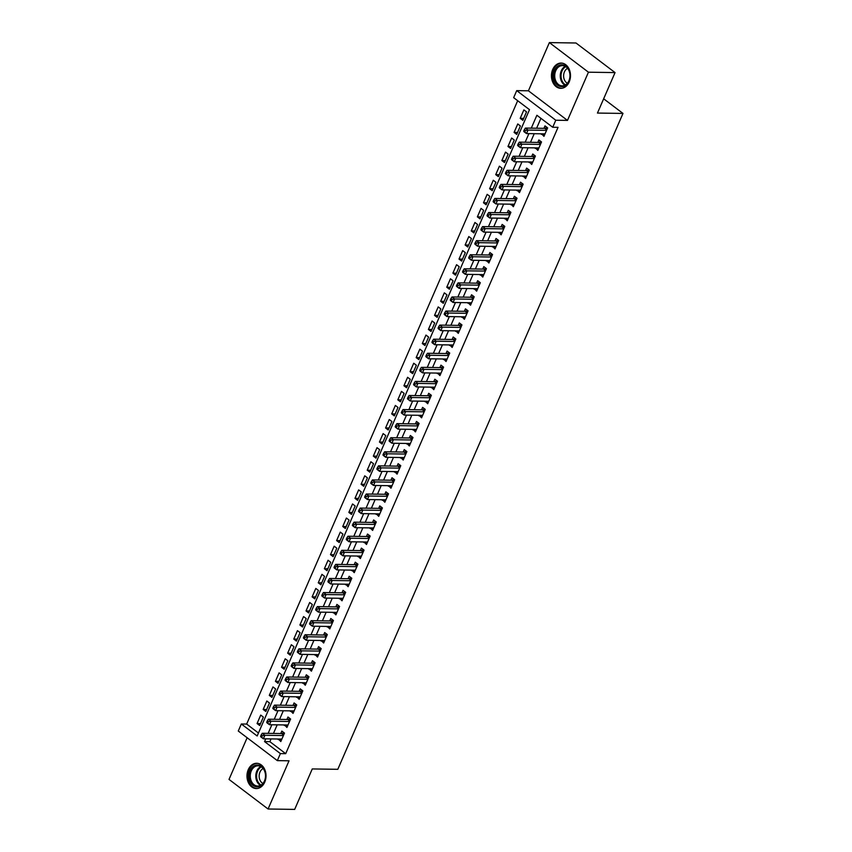 <?xml version="1.0" encoding="UTF-8"?>
<svg xmlns="http://www.w3.org/2000/svg" width="852" height="852" viewBox="0 0 852 852"><rect width="100%" height="100%" fill="white"/><g stroke="black" fill="none" stroke-linecap="round" stroke-linejoin="round"><path stroke-width="1.28" d="M552.724 69.459A12.631 9.521 -89.1 0 0 560.776 88.32A12.631 9.521 -89.1 0 0 569.2 81.941A12.631 9.521 -89.1 0 0 561.148 63.069A12.631 9.521 -89.1 0 0 552.724 69.459M248.262 769.665A12.631 9.521 -89.1 0 0 256.314 788.537A12.631 9.521 -89.1 0 0 264.738 782.147A12.631 9.521 -89.1 0 0 256.686 763.285A12.631 9.521 -89.1 0 0 248.262 769.665M271.074 738.908L269.871 741.666L285.708 753.669L280.393 753.594L277.326 760.623L238.272 731.027L241.329 723.987L257.166 735.99L529.497 109.674L513.66 97.671L516.717 90.631L555.781 120.228L552.724 127.267L536.888 115.265L531.286 128.151M528.421 90.802L567.485 120.409L588.444 72.196L615.048 72.59L575.984 42.994L549.38 42.6L528.421 90.802L516.717 90.631M247.133 737.736L229.018 779.41L268.071 809.006L289.03 760.804L277.326 760.623M517.686 100.717L246.654 724.072L241.329 723.987M588.444 72.196L549.38 42.6M615.048 72.59L597.454 113.06L622.982 113.433L337.807 769.313L312.269 768.941L294.675 809.4L268.071 809.006M541.553 133.807L543.959 136.331L547.634 127.885L544.992 125.883L543.927 128.343M535.429 147.886L537.846 150.399L541.521 141.954L538.879 139.952L537.804 142.422M529.305 161.955L531.723 164.479L535.397 156.033L532.756 154.031L531.68 156.491M523.192 176.034L525.599 178.547L529.273 170.102L526.632 168.1L525.567 170.57M517.068 190.113L519.486 192.627L523.16 184.181L520.519 182.179L519.443 184.639M510.944 204.182L513.362 206.695L517.036 198.25L514.395 196.258L513.33 198.718M504.831 218.261L507.249 220.774L510.912 212.329L508.282 210.327L507.206 212.787M498.708 232.33L501.125 234.843L504.799 226.398L502.158 224.406L501.082 226.866M492.594 246.409L495.001 248.922L498.676 240.477L496.034 238.475L494.969 240.946M486.471 260.478L488.888 263.002L492.552 254.556L489.921 252.554L488.846 255.014M480.347 274.557L482.764 277.07L486.439 268.625L483.798 266.623L482.722 269.094M474.234 288.636L476.641 291.15L480.315 282.704L477.674 280.702L476.609 283.162M468.11 302.705L470.528 305.218L474.202 296.773L471.561 294.781L470.485 297.242M461.986 316.784L464.404 319.298L468.078 310.852L465.437 308.85L464.372 311.31M455.873 330.853L458.291 333.366L461.954 324.921L459.313 322.929L458.248 325.389M449.75 344.932L452.167 347.446L455.841 339L453.2 336.998L452.124 339.458M443.626 359.001L446.043 361.514L449.718 353.079L447.076 351.077L446.011 353.537M437.513 373.08L439.93 375.594L443.594 367.148L440.963 365.146L439.888 367.617M431.389 387.149L433.806 389.673L437.481 381.227L434.839 379.225L433.764 381.685M425.276 401.228L427.683 403.742L431.357 395.296L428.716 393.294L427.651 395.765M419.152 415.307L421.57 417.821L425.244 409.375L422.603 407.373L421.527 409.833M413.028 429.376L415.446 431.889L419.12 423.444L416.479 421.452L415.403 423.913M406.915 443.455L409.322 445.969L412.996 437.523L410.355 435.521L409.29 437.981M400.791 457.524L403.209 460.037L406.883 451.592L404.242 449.6L403.166 452.061M394.668 471.603L397.085 474.117L400.76 465.671L398.118 463.669L397.053 466.14M388.555 485.672L390.972 488.196L394.636 479.751L392.005 477.748L390.93 480.208M382.431 499.751L384.848 502.265L388.523 493.819L385.881 491.817L384.806 494.288M376.318 513.831L378.725 516.344L382.399 507.898L379.758 505.896L378.693 508.356M370.194 527.899L372.612 530.413L376.275 521.967L373.645 519.965L372.569 522.436M364.07 541.978L366.488 544.492L370.162 536.046L367.521 534.044L366.445 536.504M357.957 556.047L360.364 558.561L364.038 550.115L361.397 548.124L360.332 550.584M351.833 570.126L354.251 572.64L357.925 564.194L355.284 562.192L354.208 564.652M345.71 584.195L348.127 586.708L351.801 578.274L349.16 576.271L348.095 578.732M339.597 598.274L342.014 600.788L345.678 592.342L343.036 590.34L341.971 592.811M333.473 612.343L335.89 614.867L339.565 606.422L336.923 604.419L335.848 606.88M327.349 626.422L329.767 628.936L333.441 620.49L330.8 618.488L329.735 620.959M321.236 640.502L323.653 643.015L327.317 634.57L324.687 632.567L323.611 635.028M315.112 654.57L317.53 657.084L321.204 648.638L318.563 646.647L317.487 649.107M308.999 668.65L311.406 671.163L315.08 662.718L312.439 660.715L311.374 663.176M302.875 682.718L305.293 685.232L308.967 676.786L306.326 674.795L305.25 677.255M296.752 696.798L299.169 699.311L302.843 690.865L300.202 688.863L299.137 691.334M290.638 710.866L293.045 713.39L296.72 704.945L294.078 702.943L293.013 705.403M284.515 724.946L286.932 727.459L290.607 719.013L287.965 717.011L286.89 719.482M260.542 723.582L257.059 723.54L260.733 715.094L263.364 717.086L259.7 725.531L257.059 723.54M266.665 709.514L263.172 709.46L266.846 701.015L269.488 703.017L265.813 711.463L263.172 709.46M272.778 695.434L269.296 695.381L272.97 686.946L275.611 688.938L271.937 697.383L269.296 695.381M278.902 681.366L275.42 681.312L279.083 672.867L281.724 674.869L278.061 683.315L275.42 681.312M285.026 667.286L281.533 667.233L285.207 658.788L287.848 660.79L284.174 669.235L281.533 667.233M291.139 653.218L287.656 653.164L291.331 644.719L293.972 646.721L290.298 655.167L287.656 653.164M297.263 639.138L293.78 639.085L297.444 630.64L300.085 632.642L296.411 641.087L293.78 639.085M303.387 625.07L299.893 625.017L303.568 616.571L306.209 618.573L302.535 627.008L299.893 625.017M309.5 610.99L306.017 610.937L309.691 602.492L312.322 604.494L308.658 612.939L306.017 610.937M315.623 596.911L312.13 596.869L315.804 588.423L318.446 590.415L314.771 598.86L312.13 596.869M321.737 582.843L318.254 582.789L321.928 574.344L324.569 576.346L320.895 584.792L318.254 582.789M327.86 568.763L324.378 568.71L328.052 560.265L330.683 562.267L327.019 570.712L324.378 568.71M333.984 554.695L330.491 554.641L334.165 546.196L336.806 548.198L333.132 556.644L330.491 554.641M340.097 540.615L336.615 540.562L340.289 532.117L342.93 534.119L339.256 542.564L336.615 540.562M346.221 526.547L342.738 526.493L346.402 518.048L349.043 520.05L345.369 528.496L342.738 526.493M352.345 512.467L348.851 512.414L352.526 503.969L355.167 505.971L351.493 514.416L348.851 512.414M358.458 498.388L354.975 498.345L358.649 489.9L361.28 491.892L357.616 500.337L354.975 498.345M364.581 484.319L361.099 484.266L364.762 475.821L367.404 477.823L363.729 486.268L361.099 484.266M370.705 470.24L367.212 470.187L370.886 461.752L373.527 463.744L369.853 472.189L367.212 470.187M376.818 456.171L373.336 456.118L377.01 447.673L379.641 449.675L375.977 458.12L373.336 456.118M382.942 442.092L379.449 442.039L383.123 433.593L385.764 435.596L382.09 444.041L379.449 442.039M389.055 428.023L385.573 427.97L389.247 419.525L391.888 421.527L388.214 429.972L385.573 427.97M395.179 413.944L391.696 413.891L395.36 405.445L398.001 407.448L394.338 415.893L391.696 413.891M401.303 399.876L397.809 399.822L401.484 391.377L404.125 393.379L400.451 401.814L397.809 399.822M407.416 385.796L403.933 385.743L407.607 377.298L410.249 379.3L406.574 387.745L403.933 385.743M413.539 371.717L410.057 371.674L413.721 363.229L416.362 365.22L412.688 373.666L410.057 371.674M419.663 357.648L416.17 357.595L419.844 349.15L422.485 351.152L418.811 359.597L416.17 357.595M425.776 343.569L422.294 343.516L425.968 335.07L428.599 337.072L424.935 345.518L422.294 343.516M431.9 329.5L428.407 329.447L432.081 321.002L434.722 323.004L431.048 331.449L428.407 329.447M438.013 315.421L434.531 315.368L438.205 306.922L440.846 308.925L437.172 317.37L434.531 315.368M444.137 301.352L440.654 301.299L444.329 292.854L446.959 294.856L443.296 303.301L440.654 301.299M450.261 287.273L446.767 287.22L450.442 278.774L453.083 280.777L449.409 289.222L446.767 287.22M456.374 273.194L452.891 273.151L456.565 264.706L459.207 266.697L455.532 275.143L452.891 273.151M462.498 259.125L459.015 259.072L462.679 250.626L465.32 252.629L461.646 261.074L459.015 259.072M468.621 245.046L465.128 244.993L468.802 236.558L471.444 238.549L467.769 246.995L465.128 244.993M474.734 230.977L471.252 230.924L474.926 222.478L477.557 224.481L473.893 232.926L471.252 230.924M480.858 216.898L477.376 216.845L481.039 208.399L483.68 210.401L480.006 218.847L477.376 216.845M486.982 202.829L483.489 202.776L487.163 194.331L489.804 196.333L486.13 204.778L483.489 202.776M493.095 188.75L489.612 188.697L493.287 180.251L495.917 182.253L492.254 190.699L489.612 188.697M499.219 174.681L495.726 174.628L499.4 166.183L502.041 168.185L498.367 176.62L495.726 174.628M505.332 160.602L501.849 160.549L505.524 152.103L508.165 154.105L504.49 162.551L501.849 160.549M511.456 146.523L507.973 146.48L511.637 138.035L514.278 140.026L510.614 148.472L507.973 146.48M517.579 132.454L514.086 132.401L517.76 123.955L520.402 125.958L516.727 134.403L514.086 132.401M246.654 724.072L258.454 733.018M522.851 120.324L526.525 111.878L523.884 109.887L520.21 118.321L522.851 120.324M285.708 753.669L558.039 127.342L552.724 127.267M540.913 118.321L536.6 128.237M534.225 133.7L530.487 142.305M528.102 147.779L524.363 156.385M521.988 161.848L518.24 170.464M515.865 175.927L512.127 184.533M509.752 189.996L506.003 198.612M503.628 204.075L499.89 212.68M497.504 218.155L493.766 226.76M491.391 232.223L487.642 240.828M485.267 246.303L481.529 254.908M479.143 260.371L475.405 268.976M473.03 274.45L469.282 283.056M466.907 288.519L463.168 297.135M460.794 302.598L457.045 311.204M454.67 316.667L450.921 325.283M448.546 330.746L444.808 339.352M442.433 344.826L438.684 353.431M436.309 358.894L432.571 367.5M430.185 372.974L426.447 381.579M424.072 387.042L420.324 395.658M417.949 401.122L414.21 409.727M411.825 415.19L408.087 423.806M405.712 429.27L401.963 437.875M399.588 443.349L395.85 451.954M393.475 457.417L389.726 466.023M387.351 471.497L383.613 480.102M381.227 485.565L377.489 494.171M375.114 499.645L371.365 508.25M368.991 513.713L365.252 522.329M362.867 527.793L359.129 536.398M356.754 541.861L353.005 550.477M350.63 555.941L346.892 564.546M344.517 570.02L340.768 578.625M338.393 584.089L334.644 592.694M332.269 598.168L328.531 606.773M326.156 612.237L322.407 620.852M320.032 626.316L316.294 634.921M313.909 640.384L310.171 649M307.796 654.464L304.047 663.069M301.672 668.543L297.934 677.148M295.548 682.612L291.81 691.217M289.435 696.691L285.686 705.296M283.311 710.76L279.573 719.365M277.198 724.839L273.449 733.444M278.391 739.025L280.809 741.538L284.483 733.093L281.842 731.091L280.777 733.551M622.982 113.433L603.653 98.789M567.485 120.409L555.781 120.228M265.749 738.833L264.557 741.591L280.393 753.594M528.911 133.626L525.162 142.231M522.787 147.694L519.049 156.31M516.663 161.773L512.925 170.379M510.55 175.842L506.802 184.458M504.427 189.921L500.688 198.527M498.303 204.001L494.565 212.606M492.19 218.069L488.441 226.675M486.066 232.149L482.328 240.754M479.953 246.217L476.204 254.823M473.829 260.297L470.08 268.902M467.705 274.365L463.967 282.981M461.592 288.445L457.843 297.05M455.469 302.513L451.73 311.129M449.345 316.593L445.607 325.198M443.232 330.672L439.483 339.277M437.108 344.74L433.37 353.346M430.984 358.82L427.246 367.425M424.871 372.888L421.122 381.504M418.747 386.968L415.009 395.573M412.634 401.036L408.885 409.652M406.51 415.116L402.772 423.721M400.387 429.195L396.649 437.8M394.274 443.264L390.525 451.869M388.15 457.343L384.412 465.948M382.026 471.412L378.288 480.017M375.913 485.491L372.164 494.096M369.789 499.56L366.051 508.175M363.676 513.639L359.927 522.244M357.552 527.707L353.804 536.323M351.429 541.787L347.691 550.392M345.316 555.866L341.567 564.471M339.192 569.935L335.454 578.54M333.068 584.014L329.33 592.619M326.955 598.083L323.206 606.699M320.831 612.162L317.093 620.767M314.707 626.231L310.969 634.846M308.594 640.31L304.846 648.915M302.471 654.389L298.732 662.994M296.358 668.458L292.609 677.063M290.234 682.537L286.496 691.142M284.11 696.606L280.372 705.211M277.997 710.685L274.248 719.29M271.873 724.754L268.135 733.37M269.871 741.666L264.557 741.591M281.661 739.589L278.167 739.536M523.692 118.375L520.21 118.321M287.774 725.51L284.291 725.457M293.897 711.441L290.415 711.388M300.021 697.362L296.528 697.309M306.134 683.283L302.652 683.24M312.258 669.214L308.775 669.161M318.382 655.135L314.889 655.082M324.495 641.066L321.012 641.013M330.619 626.987L327.125 626.934M336.732 612.918L333.249 612.865M342.855 598.839L339.373 598.786M348.979 584.77L345.486 584.717M355.092 570.691L351.61 570.638M361.216 556.612L357.733 556.569M367.34 542.543L363.847 542.49M373.453 528.464L369.97 528.41M379.577 514.395L376.083 514.342M385.69 500.316L382.207 500.262M391.813 486.247L388.331 486.194M397.937 472.168L394.444 472.114M404.05 458.088L400.568 458.046M410.174 444.02L406.692 443.967M416.298 429.94L412.805 429.898M422.411 415.872L418.928 415.819M428.535 401.793L425.052 401.739M434.658 387.724L431.165 387.671M440.772 373.645L437.289 373.591M446.895 359.576L443.402 359.523M453.008 345.497L449.526 345.443M459.132 331.417L455.65 331.375M465.256 317.349L461.763 317.295M471.369 303.269L467.886 303.216M477.493 289.201L474.01 289.147M483.616 275.121L480.123 275.068M489.73 261.053L486.247 261M495.853 246.974L492.36 246.92M501.966 232.905L498.484 232.852M508.09 218.826L504.608 218.772M514.214 204.746L510.721 204.704M520.327 190.678L516.845 190.624M526.451 176.598L522.968 176.545M532.575 162.53L529.081 162.476M538.688 148.45L535.205 148.397M544.811 134.382L541.329 134.328M283.62 735.074L281.629 733.561L262.256 733.274L264.897 735.276L283.407 735.553M262.267 735.713L264.897 735.276L263.364 738.801L260.733 736.799L261.649 737.118L262.267 735.713L261.213 734.914L260.595 736.32M281.884 739.067L263.364 738.801L261.649 737.118M281.629 733.561A1.619 0.927 127.2 0 0 282.065 733.466L283.94 732.677M262.256 733.274L261.213 734.914M264.471 781.327A10.927 8.232 90.9 0 1 253.214 785.427A10.927 8.232 90.9 0 1 250.222 770.517A10.927 8.232 90.9 0 1 261.479 766.417A10.927 8.232 90.9 0 1 264.471 781.327M251.287 770.932A10.117 7.625 -89.1 0 0 257.73 786.045A10.117 7.625 -89.1 0 0 264.482 780.933A10.117 7.625 -89.1 0 0 258.028 765.81A10.117 7.625 -89.1 0 0 251.287 770.932M262.927 783.467A7.966 6.007 90.9 0 1 259.956 772.104A7.966 6.007 90.9 0 1 263.151 768.547M257.538 763.371L257.762 763.381A12.546 9.457 -89.1 0 0 257.538 763.371A12.546 9.457 -89.1 0 0 249.167 769.718A12.546 9.457 -89.1 0 0 257.166 788.473A12.546 9.457 -89.1 0 0 257.421 788.462L257.166 788.473M561.798 86.638A10.927 8.232 90.9 0 1 553.576 75.785A10.927 8.232 90.9 0 1 561.83 64.784A10.927 8.232 90.9 0 1 570.052 75.636A10.927 8.232 90.9 0 1 561.798 86.638M562.352 65.604A10.117 7.625 -89.1 0 0 554.716 75.69A10.117 7.625 -89.1 0 0 562.192 85.839A10.117 7.625 -89.1 0 0 562.331 85.839A10.117 7.625 -89.1 0 0 569.967 75.743A10.117 7.625 -89.1 0 0 562.49 65.604A10.117 7.625 -89.1 0 0 562.352 65.604M567.389 83.251A7.966 6.007 90.9 0 1 563.609 75.732A7.966 6.007 90.9 0 1 567.602 68.341M562.256 63.176A12.546 9.457 -89.1 0 0 562 63.165A12.546 9.457 -89.1 0 0 561.83 63.165A12.546 9.457 -89.1 0 0 552.352 75.679A12.546 9.457 -89.1 0 0 561.628 88.257A12.546 9.457 -89.1 0 0 561.798 88.257A12.546 9.457 -89.1 0 0 561.883 88.257M289.733 721.005L287.742 719.493L268.38 719.205L271.021 721.207L289.531 721.474M268.38 721.633L271.021 721.207L269.488 724.722L266.846 722.72L267.773 723.05L268.38 721.633L267.326 720.835L266.719 722.251M287.997 724.999L269.488 724.722L267.773 723.05M287.742 719.493A1.619 0.927 127.2 0 0 288.189 719.397L290.063 718.609M268.38 719.205L267.326 720.835M295.857 706.926L293.865 705.413L274.504 705.126L277.134 707.128L295.655 707.405M274.504 707.565L277.134 707.128L275.611 710.643L272.97 708.651L273.897 708.971L274.504 707.565L273.449 706.766L272.832 708.172M294.121 710.919L275.611 710.643L273.897 708.971M293.865 705.413A1.619 0.927 127.2 0 0 294.302 705.318L296.187 704.529M274.504 705.126L273.449 706.766M301.981 692.857L299.979 691.345L280.617 691.057L283.258 693.049L301.768 693.326M280.627 693.485L283.258 693.049L281.724 696.574L279.094 694.572L280.01 694.902L280.627 693.485L279.573 692.687L278.955 694.092M300.245 696.851L281.724 696.574L280.01 694.902M299.979 691.345A1.619 0.927 127.2 0 0 300.426 691.249L302.3 690.461M280.617 691.057L279.573 692.687M308.094 678.778L306.102 677.265L286.741 676.978L289.382 678.98L307.892 679.257M286.741 679.417L289.382 678.98L287.848 682.495L285.207 680.503L286.134 680.823L286.741 679.417L285.686 678.618L285.079 680.024M306.358 682.771L287.848 682.495L286.134 680.823M306.102 677.265A1.619 0.927 127.2 0 0 306.55 677.17L308.424 676.381M286.741 676.978L285.686 678.618M314.218 664.709L312.226 663.197L292.854 662.909L295.495 664.901L314.015 665.178M292.864 665.337L295.495 664.901L293.972 668.426L291.331 666.424L292.247 666.743L292.864 665.337L291.81 664.539L291.192 665.944M312.482 668.703L293.972 668.426L292.247 666.743M312.226 663.197A1.619 0.927 127.2 0 0 312.663 663.101L314.537 662.302M292.854 662.909L291.81 664.539M320.341 650.63L318.339 649.117L298.977 648.83L301.619 650.832L320.128 651.109M298.988 651.269L301.619 650.832L300.085 654.347L297.444 652.344L298.37 652.675L298.988 651.269L297.923 650.47L297.316 651.876M318.605 654.624L300.085 654.347L298.37 652.675M318.339 649.117A1.619 0.927 127.2 0 0 318.786 649.022L320.661 648.234M298.977 648.83L297.923 650.47M326.454 636.551L324.463 635.038L305.101 634.751L307.742 636.753L326.252 637.03M305.101 637.189L307.742 636.753L306.209 640.278L303.568 638.276L304.494 638.595L305.101 637.189L304.047 636.391L303.44 637.797M324.718 640.544L306.209 640.278L304.494 638.595M324.463 635.038A1.619 0.927 127.2 0 0 324.9 634.942L326.785 634.154M305.101 634.751L304.047 636.391M332.578 622.482L330.587 620.97L311.214 620.682L313.855 622.684L332.365 622.95M311.225 623.121L313.855 622.684L312.333 626.199L309.691 624.197L310.607 624.527L311.225 623.121L310.171 622.311L309.553 623.728M330.842 626.476L312.333 626.199L310.607 624.527M330.587 620.97A1.619 0.927 127.2 0 0 331.023 620.874L332.898 620.086M311.214 620.682L310.171 622.311M338.702 608.403L336.7 606.89L317.338 606.603L319.979 608.605L338.489 608.882M317.338 609.042L319.979 608.605L318.446 612.13L315.804 610.128L316.731 610.447L317.338 609.042L316.284 608.243L315.677 609.649M336.955 612.396L318.446 612.13L316.731 610.447M336.7 606.89A1.619 0.927 127.2 0 0 337.147 606.794L339.021 606.006M317.338 606.603L316.284 608.243M344.815 594.334L342.823 592.822L323.462 592.534L326.092 594.536L344.613 594.803M323.462 594.962L326.092 594.536L324.569 598.051L321.928 596.049L322.855 596.379L323.462 594.962L322.407 594.163L321.8 595.569M343.079 598.328L324.569 598.051L322.855 596.379M342.823 592.822A1.619 0.927 127.2 0 0 343.26 592.726L345.145 591.938M323.462 592.534L322.407 594.163M350.939 580.255L348.937 578.742L329.575 578.455L332.216 580.457L350.726 580.734M329.586 580.894L332.216 580.457L330.683 583.971L328.052 581.98L328.968 582.299L329.586 580.894L328.531 580.095L327.913 581.501M349.203 584.248L330.683 583.971L328.968 582.299M348.937 578.742A1.619 0.927 127.2 0 0 349.384 578.646L351.258 577.858M329.575 578.455L328.531 580.095M357.052 566.186L355.06 564.674L335.699 564.386L338.34 566.378L356.85 566.655M335.699 566.814L338.34 566.378L336.806 569.903L334.165 567.901L335.092 568.22L335.699 566.814L334.644 566.016L334.037 567.421M355.316 570.18L336.806 569.903L335.092 568.22M355.06 564.674A1.619 0.927 127.2 0 0 355.508 564.578L357.382 563.79M335.699 564.386L334.644 566.016M363.176 552.107L361.184 550.594L341.812 550.307L344.453 552.309L362.973 552.586M341.822 552.746L344.453 552.309L342.93 555.823L340.289 553.821L341.215 554.151L341.822 552.746L340.768 551.947L340.15 553.353M361.44 556.1L342.93 555.823L341.215 554.151M361.184 550.594A1.619 0.927 127.2 0 0 361.621 550.498L363.506 549.71M341.812 550.307L340.768 551.947M369.299 538.027L367.297 536.526L347.935 536.238L350.577 538.23L369.086 538.507M347.946 538.666L350.577 538.23L349.043 541.755L346.402 539.753L347.328 540.072L347.946 538.666L346.881 537.868L346.274 539.273M367.563 542.032L349.043 541.755L347.328 540.072M367.297 536.526A1.619 0.927 127.2 0 0 367.745 536.43L369.619 535.631M347.935 536.238L346.881 537.868M375.412 523.959L373.421 522.446L354.059 522.159L356.7 524.161L375.21 524.438M354.059 524.598L356.7 524.161L355.167 527.676L352.526 525.673L353.452 526.003L354.059 524.598L353.005 523.799L352.398 525.205M373.677 527.952L355.167 527.676L353.452 526.003M373.421 522.446A1.619 0.927 127.2 0 0 373.858 522.351L375.743 521.562M354.059 522.159L353.005 523.799M381.536 509.879L379.545 508.367L360.172 508.08L362.814 510.082L381.334 510.359M360.183 510.518L362.814 510.082L361.291 513.607L358.649 511.605L359.565 511.924L360.183 510.518L359.129 509.72L358.511 511.125M379.8 513.873L361.291 513.607L359.565 511.924M379.545 508.367A1.619 0.927 127.2 0 0 379.981 508.271L381.856 507.483M360.172 508.08L359.129 509.72M387.66 495.811L385.658 494.298L366.296 494.011L368.937 496.013L387.447 496.279M366.307 496.439L368.937 496.013L367.404 499.528L364.762 497.525L365.689 497.856L366.307 496.439L365.242 495.64L364.635 497.057M385.924 499.804L367.404 499.528L365.689 497.856M385.658 494.298A1.619 0.927 127.2 0 0 386.105 494.203L387.979 493.414M366.296 494.011L365.242 495.64M393.773 481.731L391.782 480.219L372.42 479.932L375.05 481.934L393.571 482.211M372.42 482.37L375.05 481.934L373.527 485.448L370.886 483.457L371.813 483.776L372.42 482.37L371.365 481.572L370.758 482.977M392.037 485.725L373.527 485.448L371.813 483.776M391.782 480.219A1.619 0.927 127.2 0 0 392.218 480.123L394.103 479.335M372.42 479.932L371.365 481.572M399.897 467.663L397.905 466.15L378.533 465.863L381.174 467.865L399.684 468.131M378.544 468.291L381.174 467.865L379.641 471.38L377.01 469.377L377.926 469.708L378.544 468.291L377.489 467.492L376.872 468.898M398.161 471.657L379.641 471.38L377.926 469.708M397.905 466.15A1.619 0.927 127.2 0 0 398.342 466.055L400.216 465.267M378.533 465.863L377.489 467.492M406.01 453.583L404.018 452.071L384.657 451.784L387.298 453.786L405.808 454.063M384.657 454.222L387.298 453.786L385.764 457.3L383.123 455.309L384.05 455.628L384.657 454.222L383.602 453.424L382.995 454.83M404.274 457.577L385.764 457.3L384.05 455.628M404.018 452.071A1.619 0.927 127.2 0 0 404.466 451.975L406.34 451.187M384.657 451.784L383.602 453.424M412.134 439.515L410.142 438.003L390.78 437.715L393.411 439.707L411.931 439.983M390.78 440.143L393.411 439.707L391.888 443.232L389.247 441.229L390.173 441.549L390.78 440.143L389.726 439.344L389.108 440.75M410.398 443.509L391.888 443.232L390.173 441.549M410.142 438.003A1.619 0.927 127.2 0 0 410.579 437.907L412.464 437.108M390.78 437.715L389.726 439.344M418.257 425.436L416.255 423.923L396.894 423.636L399.535 425.638L418.044 425.915M396.904 426.075L399.535 425.638L398.001 429.152L395.371 427.15L396.286 427.48L396.904 426.075L395.85 425.276L395.232 426.682M416.522 429.429L398.001 429.152L396.286 427.48M416.255 423.923A1.619 0.927 127.2 0 0 416.703 423.827L418.577 423.039M396.894 423.636L395.85 425.276M424.371 411.356L422.379 409.844L403.017 409.556L405.658 411.559L424.168 411.835M403.017 411.995L405.658 411.559L404.125 415.084L401.484 413.082L402.41 413.401L403.017 411.995L401.963 411.197L401.356 412.602M422.635 415.35L404.125 415.084L402.41 413.401M422.379 409.844A1.619 0.927 127.2 0 0 422.826 409.748L424.701 408.96M403.017 409.556L401.963 411.197M430.494 397.288L428.503 395.775L409.13 395.488L411.772 397.49L430.292 397.767M409.141 397.927L411.772 397.49L410.249 401.004L407.607 399.002L408.523 399.332L409.141 397.927L408.087 397.117L407.469 398.534M428.758 401.281L410.249 401.004L408.523 399.332M428.503 395.775A1.619 0.927 127.2 0 0 428.939 395.679L430.814 394.891M409.13 395.488L408.087 397.117M436.618 383.208L434.616 381.696L415.254 381.408L417.895 383.411L436.405 383.688M415.265 383.847L417.895 383.411L416.362 386.936L413.721 384.934L414.647 385.253L415.265 383.847L414.2 383.049L413.593 384.454M434.882 387.202L416.362 386.936L414.647 385.253M434.616 381.696A1.619 0.927 127.2 0 0 435.063 381.6L436.938 380.812M415.254 381.408L414.2 383.049M442.731 369.14L440.74 367.627L421.378 367.34L424.019 369.342L442.529 369.608M421.378 369.768L424.019 369.342L422.485 372.856L419.844 370.854L420.771 371.184L421.378 369.768L420.324 368.969L419.716 370.375M440.995 373.133L422.485 372.856L420.771 371.184M440.74 367.627A1.619 0.927 127.2 0 0 441.176 367.531L443.061 366.743M421.378 367.34L420.324 368.969M448.855 355.06L446.863 353.548L427.491 353.26L430.132 355.263L448.642 355.54M427.502 355.699L430.132 355.263L428.599 358.777L425.968 356.786L426.884 357.105L427.502 355.699L426.447 354.901L425.83 356.306M447.119 359.054L428.599 358.777L426.884 357.105M446.863 353.548A1.619 0.927 127.2 0 0 447.3 353.452L449.174 352.664M427.491 353.26L426.447 354.901M454.979 340.992L452.976 339.479L433.615 339.192L436.256 341.183L454.766 341.46M433.615 341.62L436.256 341.183L434.722 344.709L432.081 342.706L433.008 343.026L433.615 341.62L432.56 340.821L431.953 342.227M453.232 344.985L434.722 344.709L433.008 343.026M452.976 339.479A1.619 0.927 127.2 0 0 453.424 339.384L455.298 338.595M433.615 339.192L432.56 340.821M461.092 326.912L459.1 325.4L439.738 325.113L442.369 327.115L460.889 327.392M439.738 327.551L442.369 327.115L440.846 330.629L438.205 328.638L439.131 328.957L439.738 327.551L438.684 326.753L438.077 328.158M459.356 330.906L440.846 330.629L439.131 328.957M459.1 325.4A1.619 0.927 127.2 0 0 459.537 325.304L461.422 324.516M439.738 325.113L438.684 326.753M467.215 312.833L465.213 311.331L445.852 311.044L448.493 313.035L467.002 313.312M445.862 313.472L448.493 313.035L446.959 316.561L444.329 314.558L445.245 314.878L445.862 313.472L444.808 312.673L444.19 314.079M465.48 316.837L446.959 316.561L445.245 314.878M465.213 311.331A1.619 0.927 127.2 0 0 465.661 311.236L467.535 310.437M445.852 311.044L444.808 312.673M473.329 298.764L471.337 297.252L451.975 296.965L454.617 298.967L473.126 299.244M451.975 299.403L454.617 298.967L453.083 302.481L450.442 300.479L451.368 300.809L451.975 299.403L450.921 298.605L450.314 300.01M471.593 302.758L453.083 302.481L451.368 300.809M471.337 297.252A1.619 0.927 127.2 0 0 471.784 297.156L473.659 296.368M451.975 296.965L450.921 298.605M479.452 284.685L477.461 283.173L458.088 282.885L460.73 284.887L479.25 285.164M458.099 285.324L460.73 284.887L459.207 288.413L456.565 286.41L457.492 286.73L458.099 285.324L457.045 284.525L456.427 285.931M477.716 288.679L459.207 288.413L457.492 286.73M477.461 283.173A1.619 0.927 127.2 0 0 477.897 283.077L479.772 282.289M458.088 282.885L457.045 284.525M485.576 270.616L483.574 269.104L464.212 268.817L466.853 270.819L485.363 271.085M464.223 271.255L466.853 270.819L465.32 274.333L462.679 272.331L463.605 272.661L464.223 271.255L463.158 270.446L462.551 271.863M483.84 274.61L465.32 274.333L463.605 272.661M483.574 269.104A1.619 0.927 127.2 0 0 484.021 269.008L485.896 268.22M464.212 268.817L463.158 270.446M491.689 256.537L489.698 255.025L470.336 254.737L472.977 256.74L491.487 257.016M470.336 257.176L472.977 256.74L471.444 260.254L468.802 258.262L469.729 258.582L470.336 257.176L469.282 256.377L468.675 257.783M489.953 260.531L471.444 260.254L469.729 258.582M489.698 255.025A1.619 0.927 127.2 0 0 490.134 254.929L492.019 254.141M470.336 254.737L469.282 256.377M497.813 242.469L495.821 240.956L476.449 240.669L479.09 242.671L497.611 242.937M476.46 243.097L479.09 242.671L477.567 246.185L474.926 244.183L475.842 244.513L476.46 243.097L475.405 242.298L474.788 243.704M496.077 246.462L477.567 246.185L475.842 244.513M495.821 240.956A1.619 0.927 127.2 0 0 496.258 240.86L498.132 240.072M476.449 240.669L475.405 242.298M503.937 228.389L501.935 226.877L482.573 226.589L485.214 228.592L503.724 228.868M482.583 229.028L485.214 228.592L483.68 232.106L481.039 230.115L481.966 230.434L482.583 229.028L481.518 228.23L480.911 229.635M502.201 232.383L483.68 232.106L481.966 230.434M501.935 226.877A1.619 0.927 127.2 0 0 502.382 226.781L504.256 225.993M482.573 226.589L481.518 228.23M510.05 214.321L508.058 212.808L488.697 212.521L491.327 214.512L509.847 214.789M488.697 214.949L491.327 214.512L489.804 218.037L487.163 216.035L488.089 216.355L488.697 214.949L487.642 214.15L487.035 215.556M508.314 218.314L489.804 218.037L488.089 216.355M508.058 212.808A1.619 0.927 127.2 0 0 508.495 212.712L510.38 211.924M488.697 212.521L487.642 214.15M516.174 200.241L514.182 198.729L494.81 198.441L497.451 200.444L515.961 200.721M494.82 200.88L497.451 200.444L495.917 203.958L493.287 201.956L494.203 202.286L494.82 200.88L493.766 200.082L493.148 201.487M514.438 204.235L495.917 203.958L494.203 202.286M514.182 198.729A1.619 0.927 127.2 0 0 514.619 198.633L516.493 197.845M494.81 198.441L493.766 200.082M522.287 186.162L520.295 184.65L500.933 184.373L503.575 186.364L522.084 186.641M500.933 186.801L503.575 186.364L502.041 189.889L499.4 187.887L500.326 188.207L500.933 186.801L499.879 186.002L499.272 187.408M520.551 190.156L502.041 189.889L500.326 188.207M520.295 184.65A1.619 0.927 127.2 0 0 520.742 184.554L522.617 183.766M500.933 184.373L499.879 186.002M528.41 172.093L526.419 170.581L507.057 170.293L509.688 172.296L528.208 172.573M507.057 172.732L509.688 172.296L508.165 175.81L505.524 173.808L506.45 174.138L507.057 172.732L506.003 171.923L505.385 173.339M526.674 176.087L508.165 175.81L506.45 174.138M526.419 170.581A1.619 0.927 127.2 0 0 526.856 170.485L528.741 169.697M507.057 170.293L506.003 171.923M534.534 158.014L532.532 156.502L513.17 156.214L515.811 158.216L534.321 158.493M513.181 158.653L515.811 158.216L514.278 161.742L511.647 159.739L512.563 160.059L513.181 158.653L512.127 157.854L511.509 159.26M532.798 162.008L514.278 161.742L512.563 160.059M532.532 156.502A1.619 0.927 127.2 0 0 532.979 156.406L534.854 155.618M513.17 156.214L512.127 157.854M540.647 143.945L538.656 142.433L519.294 142.146L521.935 144.148L540.445 144.414M519.294 144.574L521.935 144.148L520.402 147.662L517.76 145.66L518.687 145.99L519.294 144.574L518.24 143.775L517.633 145.191M538.911 147.939L520.402 147.662L518.687 145.99M538.656 142.433A1.619 0.927 127.2 0 0 539.092 142.337L540.977 141.549M519.294 142.146L518.24 143.775M546.771 129.866L544.779 128.354L525.407 128.066L528.048 130.068L546.569 130.345M525.418 130.505L528.048 130.068L526.525 133.583L523.884 131.591L524.8 131.911L525.418 130.505L524.363 129.706L523.746 131.112M545.035 133.86L526.525 133.583L524.8 131.911M544.779 128.354A1.619 0.927 127.2 0 0 545.216 128.258L547.091 127.47M525.407 128.066L524.363 129.706M283.759 734.754L282.065 733.466M260.51 785.395A10.117 7.625 90.9 0 1 256.825 771.007A10.117 7.625 90.9 0 1 260.797 766.544M261.362 766.885A9.787 7.38 -89.1 0 0 257.57 771.188A9.787 7.38 -89.1 0 0 261.095 785.075M564.972 85.179A10.117 7.625 90.9 0 1 560.265 75.69A10.117 7.625 90.9 0 1 565.259 66.328M565.824 66.669A9.787 7.38 -89.1 0 0 561.042 75.7A9.787 7.38 -89.1 0 0 565.558 84.859M289.882 720.675L288.189 719.397M295.995 706.606L294.302 705.318M302.119 692.527L300.426 691.249M308.243 678.458L306.55 677.17M314.356 664.379L312.663 663.101M320.48 650.31L318.786 649.022M326.593 636.231L324.9 634.942M332.717 622.152L331.023 620.874M338.84 608.083L337.147 606.794M344.953 594.004L343.26 592.726M351.077 579.935L349.384 578.646M357.201 565.856L355.508 564.578M363.314 551.787L361.621 550.498M369.438 537.708L367.745 536.43M375.562 523.639L373.858 522.351M381.675 509.56L379.981 508.271M387.798 495.481L386.105 494.203M393.912 481.412L392.218 480.123M400.035 467.333L398.342 466.055M406.159 453.264L404.466 451.975M412.272 439.185L410.579 437.907M418.396 425.116L416.703 423.827M424.52 411.037L422.826 409.748M430.633 396.957L428.939 395.679M436.757 382.889L435.063 381.6M442.87 368.81L441.176 367.531M448.993 354.741L447.3 353.452M455.117 340.662L453.424 339.384M461.23 326.593L459.537 325.304M467.354 312.514L465.661 311.236M473.478 298.445L471.784 297.156M479.591 284.366L477.897 283.077M485.715 270.286L484.021 269.008M491.838 256.218L490.134 254.929M497.951 242.138L496.258 240.86M504.075 228.07L502.382 226.781M510.188 213.99L508.495 212.712M516.312 199.922L514.619 198.633M522.436 185.843L520.742 184.554M528.549 171.763L526.856 170.485M534.673 157.695L532.979 156.406M540.796 143.615L539.092 142.337M546.909 129.547L545.216 128.258"/></g></svg>
